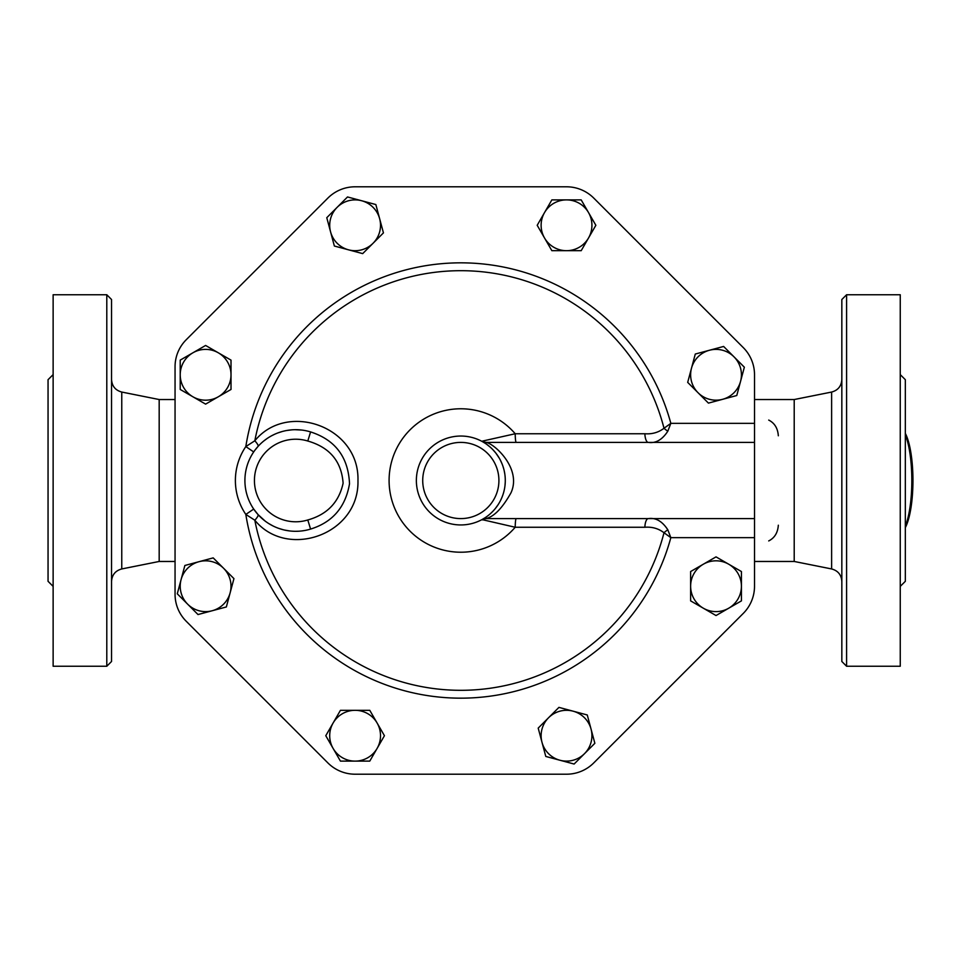 <?xml version="1.0" encoding="UTF-8"?>
<svg xmlns="http://www.w3.org/2000/svg" width="961" height="961" viewBox="0 0 961 961"><rect width="100%" height="100%" fill="white"/><g stroke="black" fill="none" stroke-linecap="round" stroke-linejoin="round"><path stroke-width="1.44" d="M905.334 527.589A52.387 13.562 -90 0 0 912.95 480.5A52.387 13.562 -90 0 0 905.334 433.411M905.334 434.913A53.972 13.971 90 0 1 905.334 526.087M233.943 578.618L230.147 592.781A25.406 25.406 0 0 0 223.565 568.251L233.943 578.618M199.035 561.68L213.198 557.885L223.565 568.251A25.406 25.406 0 0 0 181.076 579.639L184.872 565.476L199.035 561.68M226.352 606.956L212.177 610.752A25.406 25.406 0 0 0 230.147 592.781L226.352 606.956M187.647 604.169L177.28 593.802L181.076 579.639A25.406 25.406 0 0 0 212.177 610.752L198.014 614.547L187.647 604.169M231.012 389.457L218.303 396.785A25.406 25.406 0 0 0 231.012 374.79L231.012 389.457M218.303 352.795L231.012 360.123L231.012 374.79A25.406 25.406 0 0 0 192.909 352.795L205.606 345.455L218.303 352.795M205.606 404.125L192.909 396.785A25.406 25.406 0 0 0 218.303 396.785L205.606 404.125M180.212 374.79L180.212 360.123L192.909 352.795A25.406 25.406 0 0 0 192.909 396.785L180.212 389.457L180.212 374.79M362.693 253.62L348.531 249.824A25.406 25.406 0 0 0 373.072 243.253L362.693 253.62M379.643 218.712L383.439 232.886L373.072 243.253A25.406 25.406 0 0 0 361.684 200.753L375.847 204.549L379.643 218.712M334.368 246.028L330.572 231.865A25.406 25.406 0 0 0 348.531 249.824L334.368 246.028M337.143 207.324L347.51 196.957L361.684 200.753A25.406 25.406 0 0 0 330.572 231.865L326.776 217.703L337.143 207.324M551.866 250.689L544.527 237.992A25.406 25.406 0 0 0 566.534 250.689L551.866 250.689M588.528 237.992L581.189 250.689L566.534 250.689A25.406 25.406 0 0 0 588.528 212.585L595.856 225.294L588.528 237.992M537.199 225.294L544.527 212.585A25.406 25.406 0 0 0 544.527 237.992L537.199 225.294M566.534 199.888L581.189 199.888L588.528 212.585A25.406 25.406 0 0 0 544.527 212.585L551.866 199.888L566.534 199.888M687.692 382.382L691.488 368.219A25.406 25.406 0 0 0 698.07 392.749L687.692 382.382M722.6 399.32L708.437 403.115L698.07 392.749A25.406 25.406 0 0 0 740.559 381.361L736.763 395.524L722.6 399.32M695.283 354.044L709.458 350.248A25.406 25.406 0 0 0 691.488 368.219L695.283 354.044M733.988 356.831L744.355 367.198L740.559 381.361A25.406 25.406 0 0 0 709.458 350.248L723.621 346.453L733.988 356.831M690.623 571.543L703.332 564.215A25.406 25.406 0 0 0 690.623 586.21L690.623 571.543M703.332 608.205L690.623 600.877L690.623 586.21A25.406 25.406 0 0 0 728.726 608.205L716.029 615.545L703.332 608.205M716.029 556.875L728.726 564.215A25.406 25.406 0 0 0 703.332 564.215L716.029 556.875M741.424 586.21L741.424 600.877L728.726 608.205A25.406 25.406 0 0 0 728.726 564.215L741.424 571.543L741.424 586.21M558.942 707.38L573.104 711.176A25.406 25.406 0 0 0 548.563 717.747L558.942 707.38M541.992 742.288L538.196 728.114L548.563 717.747A25.406 25.406 0 0 0 559.951 760.247L545.788 756.451L541.992 742.288M587.267 714.972L591.063 729.135A25.406 25.406 0 0 0 573.104 711.176L587.267 714.972M584.492 753.676L574.125 764.043L559.951 760.247A25.406 25.406 0 0 0 591.063 729.135L594.859 743.297L584.492 753.676M369.769 710.311L377.108 723.008A25.406 25.406 0 0 0 355.102 710.311L369.769 710.311M333.107 723.008L340.446 710.311L355.102 710.311A25.406 25.406 0 0 0 333.107 748.415L325.779 735.706L333.107 723.008M384.436 735.706L377.108 748.415A25.406 25.406 0 0 0 377.108 723.008L384.436 735.706M355.102 761.112L340.446 761.112L333.107 748.415A25.406 25.406 0 0 0 377.108 748.415L369.769 761.112L355.102 761.112M175.058 366.694L175.058 594.306L175.058 366.694A38.104 38.104 0 0 1 186.218 339.75L327.893 198.074A38.488 38.488 0 0 1 355.102 186.794L566.534 186.794A38.488 38.488 0 0 1 593.742 198.074L743.249 347.57A38.488 38.488 0 0 1 754.517 374.79L754.517 423.345L670.838 423.345L664.003 428.258C658.513 432.462 652.135 434.3 644.867 433.747L515.204 433.747L482.458 441.087L482.866 441.904M485.125 517.715L481.978 519.589A44.446 44.446 0 0 0 453.496 436.654A44.446 44.446 0 0 0 418.78 494.939A44.446 44.446 0 0 0 481.978 519.589L515.204 527.253L644.867 527.253C652.135 526.7 658.513 528.538 664.003 532.742L670.838 537.655L754.517 537.655L754.517 586.21A38.488 38.488 0 0 1 743.249 613.43L593.742 762.926A38.488 38.488 0 0 1 566.534 774.206L355.102 774.206A38.488 38.488 0 0 1 327.893 762.926L186.218 621.25A38.104 38.104 0 0 1 175.058 594.306M501.45 498.519L500.717 500.104M498.315 504.381L495.54 508.249M492.873 511.288L490.783 513.33M487.768 515.853L486.194 516.994M483.203 442.096L485.101 443.261M486.831 444.45L489.533 446.577M493.113 449.952L495.383 452.559M496.14 453.508L499.071 457.856M500.501 460.475L501.954 463.646M503.035 466.602L503.576 468.343M504.273 471.118L504.681 473.317M505.234 482.362L505.078 484.596M310.583 529.079L307.796 519.973A41.275 41.275 0 0 1 254.437 480.5A41.275 41.275 0 0 1 307.796 441.027L310.583 431.921A50.801 50.801 0 0 0 244.911 480.5A50.801 50.801 0 0 0 310.583 529.079C332.554 522.255 345.528 507.144 349.516 483.755C348.314 457.184 335.341 439.91 310.583 431.921L310.583 431.921M263.891 440.907L266.942 438.624M271.939 435.597L274.378 434.396M277.969 432.894L282.078 431.561M286.943 430.456L292.12 429.819M295.075 429.699L301.886 430.072M255.121 449.952L258.029 446.433A9.526 2.174 -137.9 0 0 254.821 440.787L245.824 446.577A60.327 60.327 0 0 0 245.824 514.423L254.821 520.213C286.979 559.831 359.378 534.736 357.96 480.56C359.51 426.408 287.087 401.073 254.821 440.787A209.786 209.786 0 0 1 664.003 428.258A9.526 3.207 -142.2 0 0 667.811 431.213L670.838 423.345A217.654 217.654 0 0 0 245.824 446.577L253.704 451.934M258.029 514.567L253.704 509.066L245.824 514.423A217.654 217.654 0 0 0 670.838 537.655L667.811 529.787A9.526 3.207 -37.8 0 0 664.003 532.742A209.786 209.786 0 0 1 254.821 520.213A9.526 2.174 -42.1 0 0 258.029 514.567L265.224 521.138M304.673 530.508L302.631 530.832M298.366 531.229L295.712 531.301M289.453 530.916L284.444 530.04M283.351 529.775L278.594 528.334M272.912 525.907L268.636 523.493M644.867 433.747A9.526 3.46 -90 0 0 648.315 442.396C655.726 443.514 662.213 439.778 667.811 431.213M667.811 529.787C662.213 521.222 655.726 517.486 648.315 518.604A9.526 3.46 -90 0 0 644.867 527.253M754.517 586.21L754.517 423.345M516.225 442.396A9.526 1.021 90 0 1 515.204 433.747A71.727 71.727 0 0 0 411.392 428.522A71.727 71.727 0 0 0 411.392 532.478A71.727 71.727 0 0 0 515.204 527.253A9.526 1.021 90 0 1 516.225 518.604M482.458 519.913A9.526 8.913 90 0 1 486.975 518.604L754.517 518.604M593.742 198.074L743.249 347.57M355.102 186.794L566.534 186.794M186.218 339.75L327.893 198.074M327.893 762.926L186.218 621.25M566.534 774.206L355.102 774.206M743.249 613.43L593.742 762.926M481.978 519.589A9.526 9.382 -118.4 0 1 486.374 518.472C494.314 516.417 502.519 507.864 510.988 492.813C521.979 468.86 494.639 443.85 486.374 442.528A9.526 9.382 -61.6 0 1 481.978 441.411M486.975 518.604L486.374 518.472M486.374 442.528L486.975 442.396A9.526 8.913 90 0 1 482.458 441.087M486.975 442.396L754.517 442.396M111.548 299.52L111.548 661.48L106.791 666.249L106.791 294.751L111.548 299.52M175.058 561.464L159.178 561.464L159.178 399.536L121.759 392.052C115.404 390.322 112.005 386.166 111.548 379.595M53.131 586.39L48.05 581.309L48.05 379.691L53.131 374.61M106.791 294.751L53.131 294.751L53.131 666.249L106.791 666.249M900.253 374.61L905.334 379.691L905.334 581.309L900.253 586.39M846.593 666.249L900.253 666.249L900.253 294.751L846.593 294.751L846.593 666.249L841.836 661.48L841.836 299.52L846.593 294.751M831.625 568.948L794.206 561.464L794.206 399.536L831.625 392.052L831.625 568.948C837.98 570.678 841.38 574.834 841.836 581.405M778.326 525.211C777.797 532.73 774.59 537.968 768.716 540.923M768.716 420.077C774.602 423.056 777.797 428.294 778.326 435.789M498.915 480.5A38.104 38.104 0 0 1 441.772 513.498A38.104 38.104 0 0 1 441.772 447.502A38.104 38.104 0 0 1 498.915 480.5M307.796 441.027C329.731 447.333 341.503 461.388 343.113 483.203C338.933 502.279 327.16 514.543 307.796 519.973M159.178 561.464L121.759 568.948L121.759 392.052M121.759 568.948C115.404 570.678 112.005 574.834 111.548 581.405M831.625 392.052C837.98 390.322 841.38 386.166 841.836 379.595M175.058 399.536L159.178 399.536M794.206 399.536L754.517 399.536M794.206 561.464L754.517 561.464"/></g></svg>
